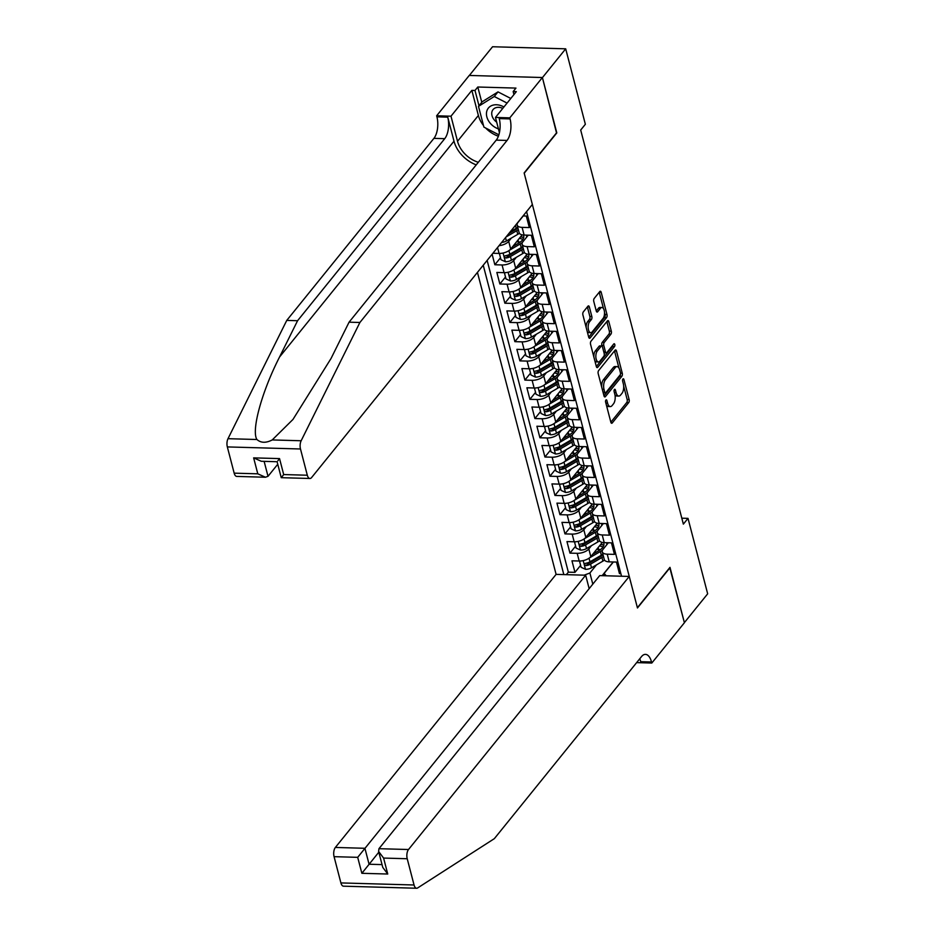 <?xml version="1.0" encoding="UTF-8"?>
<svg xmlns="http://www.w3.org/2000/svg" width="935" height="935" viewBox="0 0 935 935"><rect width="100%" height="100%" fill="white"/><g stroke="black" fill="none" stroke-linecap="round" stroke-linejoin="round"><path stroke-width="1.4" d="M605.927 400.04A1.543 0.725 91.6 0 0 605.623 402.155L610.847 422.199A2.197 1.04 91.6 0 0 611.7 423.274A2.197 1.04 91.6 0 0 612.25 422.959L628.706 402.599A2.197 1.04 91.6 0 0 629.138 399.584L623.914 379.54A1.543 0.725 91.6 0 0 623.318 378.792A1.543 0.725 91.6 0 0 622.932 379.002A1.543 0.725 91.6 0 0 622.628 381.118L623.306 383.712A7.048 3.319 91.6 0 1 621.95 393.366L620.583 395.061A7.048 3.319 91.6 0 1 618.806 396.066A7.048 3.319 91.6 0 1 616.083 392.642L615.405 390.047A1.543 0.725 91.6 0 0 614.809 389.299A1.543 0.725 91.6 0 0 614.424 389.521A1.543 0.725 91.6 0 0 614.131 391.636L614.809 394.231A7.048 3.319 91.6 0 1 613.453 403.885L612.086 405.58A7.048 3.319 91.6 0 1 610.31 406.585A7.048 3.319 91.6 0 1 607.586 403.16L606.908 400.566A1.543 0.725 91.6 0 0 606.312 399.818A1.543 0.725 91.6 0 0 605.927 400.04M589.354 306.96A2.197 1.04 91.6 0 0 588.501 305.885A2.197 1.04 91.6 0 0 587.94 306.201L583.323 311.916A2.197 1.04 91.6 0 0 582.902 314.931L588.711 337.196A2.197 1.04 91.6 0 0 589.553 338.26A2.197 1.04 91.6 0 0 590.114 337.956L606.57 317.596A2.197 1.04 91.6 0 0 606.99 314.581L601.193 292.304A2.197 1.04 91.6 0 0 600.34 291.241A2.197 1.04 91.6 0 0 599.779 291.556L594.204 298.452A2.197 1.04 91.6 0 0 593.783 301.467L596.273 311.004A2.197 1.04 91.6 0 0 597.114 312.068A2.197 1.04 91.6 0 0 597.675 311.752L600.434 308.34A5.89 2.77 91.6 0 1 601.918 307.498A5.89 2.77 91.6 0 1 604.466 311.846A5.89 2.77 91.6 0 1 603.063 318.426L592.229 331.832A5.89 2.77 91.6 0 1 590.756 332.673A5.89 2.77 91.6 0 1 588.208 328.314A5.89 2.77 91.6 0 1 589.599 321.733L591.411 319.501A2.197 1.04 91.6 0 0 591.832 316.486L589.354 306.96L587.379 306.902L589.856 316.427L591.832 316.486M556.512 132.887L542.417 77.628L565.698 48.819L492.558 46.75L469.347 75.466M556.816 132.899L524.219 173.22L637.389 607.68L669.986 567.358L684.373 622.628L707.666 593.818L688.008 518.364L681.802 518.189M565.698 48.819L585.357 124.273L580.693 130.035L683.356 524.126L688.008 518.364M598.61 370.599A2.197 1.04 91.6 0 0 598.19 373.614L603.987 395.879A2.197 1.04 91.6 0 0 604.84 396.954A2.197 1.04 91.6 0 0 605.401 396.639L621.857 376.279A2.197 1.04 91.6 0 0 622.278 373.264L616.481 350.999A2.197 1.04 91.6 0 0 615.627 349.924A2.197 1.04 91.6 0 0 615.066 350.239L598.61 370.599M596.343 366.532L590.546 344.267A2.197 1.04 91.6 0 1 590.967 341.252L607.423 320.892A2.197 1.04 91.6 0 1 607.984 320.588A2.197 1.04 91.6 0 1 608.837 321.652L611.315 331.177A2.197 1.04 91.6 0 1 610.894 334.204L604.22 342.455A2.197 1.04 91.6 0 0 603.8 345.471L605.448 351.794A2.197 1.04 91.6 0 0 606.289 352.857A2.197 1.04 91.6 0 0 606.85 352.553L613.792 343.951A1.543 0.725 91.6 0 1 614.19 343.741A1.543 0.725 91.6 0 1 614.856 344.875A1.543 0.725 91.6 0 1 614.482 346.593L597.757 367.291A2.197 1.04 91.6 0 1 597.196 367.607A2.197 1.04 91.6 0 1 596.343 366.532L612.507 346.546A1.543 0.725 91.6 0 0 612.892 345.073M492.114 254.238L494.849 264.757L500.494 257.779M516.342 257.312L513.701 260.584A8.964 4.161 165.4 0 1 502.072 264.967L504.07 272.658L496.859 272.447L499.863 283.983L505.508 276.994M521.356 276.538L518.703 279.799A8.964 4.161 165.4 0 1 507.074 284.193L509.084 291.884L501.861 291.673L504.865 303.209L510.51 296.22M526.358 295.764L523.717 299.025A8.964 4.161 165.4 0 1 512.088 303.408L514.086 311.098L506.875 310.899L509.879 322.435L515.524 315.446M531.361 314.978L528.719 318.251A8.964 4.161 165.4 0 1 517.09 322.633L519.089 330.324L511.877 330.125L514.881 341.661L520.526 334.672M536.374 334.204L533.733 337.477A8.964 4.161 165.4 0 1 522.092 341.859L524.103 349.55L516.88 349.351L519.895 360.875L525.54 353.897M541.377 353.43L538.735 356.702A8.964 4.161 165.4 0 1 527.106 361.085L529.105 368.776L521.894 368.565L524.897 380.101L530.542 373.123M546.391 372.656L543.749 375.928A8.964 4.161 165.4 0 1 532.108 380.311L534.119 388.002L526.896 387.791L529.9 399.327L535.556 392.338M551.393 391.882L548.751 395.143A8.964 4.161 165.4 0 1 537.122 399.537L539.121 407.228L531.91 407.017L534.913 418.553L540.559 411.564M556.407 411.108L553.765 414.369A8.964 4.161 165.4 0 1 542.125 418.751L544.135 426.442L536.912 426.243L539.916 437.779L545.572 430.79M561.409 430.322L558.768 433.595A8.964 4.161 165.4 0 1 547.139 437.977L549.137 445.668L541.926 445.469L544.93 457.005L550.575 450.016M566.423 449.548L563.782 452.82A8.964 4.161 165.4 0 1 552.141 457.203L554.151 464.894L546.928 464.695L549.932 476.219L555.577 469.241M571.425 468.774L568.784 472.046A8.964 4.161 165.4 0 1 557.155 476.429L559.153 484.12L551.942 483.909L554.946 495.445L560.591 488.467M576.428 488L573.786 491.272A8.964 4.161 165.4 0 1 562.157 495.655L564.156 503.346L556.944 503.135L559.948 514.671L565.593 507.682M581.441 507.226L578.8 510.487A8.964 4.161 165.4 0 1 567.159 514.881L569.17 522.572L561.947 522.361L564.962 533.897L570.607 526.908M586.444 526.452L583.802 529.713A8.964 4.161 165.4 0 1 572.173 534.095L574.172 541.786L566.961 541.587L569.964 553.123L577.175 553.321A8.964 4.161 -14.6 0 0 588.816 548.938L591.458 545.666M575.609 546.133L569.964 553.123M620.863 573.646L619.449 573.599L616.446 562.064L609.234 561.865A8.964 4.161 -14.6 0 1 604.279 559.516L602.28 551.825A8.964 4.161 -14.6 0 0 607.224 554.174L614.447 554.373L611.443 542.849L604.22 542.639A8.964 4.161 -14.6 0 1 599.277 540.29L597.266 532.599A8.964 4.161 165.4 0 1 598.038 530.122L603.367 523.53M597.266 532.599A8.964 4.161 165.4 0 0 602.222 534.949L609.433 535.159L606.429 523.623L599.218 523.413A8.964 4.161 -14.6 0 1 594.263 521.064L592.264 513.373A8.964 4.161 165.4 0 1 593.035 510.896L598.353 504.304M592.264 513.373A8.964 4.161 165.4 0 0 597.22 515.723L604.431 515.933L601.427 504.397L594.204 504.187A8.964 4.161 -14.6 0 1 589.26 501.838L587.25 494.159A8.964 4.161 165.4 0 1 588.021 491.67L593.351 485.09M587.25 494.159A8.964 4.161 165.4 0 0 592.206 496.497L599.417 496.707L596.413 485.171L589.202 484.973A8.964 4.161 -14.6 0 1 584.246 482.624L582.248 474.933A8.964 4.161 165.4 0 1 583.019 472.444L588.337 465.864M582.248 474.933A8.964 4.161 165.4 0 0 587.203 477.282L594.415 477.481L591.411 465.946L584.2 465.747A8.964 4.161 -14.6 0 1 579.244 463.398L577.234 455.707A8.964 4.161 165.4 0 1 578.005 453.218L583.335 446.638M577.234 455.707A8.964 4.161 165.4 0 0 582.189 458.057L589.412 458.255L586.397 446.72L579.186 446.521A8.964 4.161 -14.6 0 1 574.23 444.172L572.232 436.481A8.964 4.161 165.4 0 1 573.003 433.992L578.321 427.412M572.232 436.481A8.964 4.161 165.4 0 0 577.187 438.831L584.398 439.029L581.395 427.505L574.183 427.295A8.964 4.161 -14.6 0 1 569.228 424.946L567.229 417.255A8.964 4.161 165.4 0 1 567.989 414.778L573.319 408.186M567.229 417.255A8.964 4.161 165.4 0 0 572.173 419.605L579.396 419.815L576.392 408.279L569.17 408.069A8.964 4.161 -14.6 0 1 564.214 405.72L562.216 398.029A8.964 4.161 165.4 0 1 562.987 395.552L568.305 388.96M562.216 398.029A8.964 4.161 165.4 0 0 567.171 400.379L574.382 400.589L571.378 389.053L564.167 388.843A8.964 4.161 -14.6 0 1 559.212 386.494L557.213 378.815A8.964 4.161 165.4 0 1 557.985 376.326L563.302 369.746M557.213 378.815A8.964 4.161 165.4 0 0 562.157 381.153L569.38 381.363L566.376 369.828L559.153 369.629A8.964 4.161 -14.6 0 1 554.21 367.28L552.199 359.589A8.964 4.161 165.4 0 1 552.971 357.1L558.3 350.52M552.199 359.589A8.964 4.161 165.4 0 0 557.155 361.938L564.366 362.137L561.362 350.602L554.151 350.403A8.964 4.161 -14.6 0 1 549.196 348.054L547.197 340.363A8.964 4.161 165.4 0 1 547.968 337.874L553.286 331.294M547.197 340.363A8.964 4.161 165.4 0 0 552.141 342.713L559.364 342.911L556.36 331.376L549.137 331.177A8.964 4.161 -14.6 0 1 544.193 328.828L542.183 321.137A8.964 4.161 165.4 0 1 542.954 318.648L548.284 312.068M542.183 321.137A8.964 4.161 165.4 0 0 547.139 323.487L554.35 323.685L551.346 312.161L544.135 311.951A8.964 4.161 -14.6 0 1 539.179 309.602L537.181 301.911A8.964 4.161 165.4 0 1 537.952 299.434L543.27 292.842M537.181 301.911A8.964 4.161 165.4 0 0 542.136 304.261L549.348 304.471L546.344 292.935L539.133 292.725A8.964 4.161 -14.6 0 1 534.177 290.376L532.167 282.686A8.964 4.161 165.4 0 1 532.938 280.208L538.268 273.616M532.167 282.686A8.964 4.161 165.4 0 0 537.122 285.035L544.345 285.245L541.33 273.71L534.119 273.499A8.964 4.161 -14.6 0 1 529.163 271.15L527.165 263.471A8.964 4.161 165.4 0 1 527.936 260.982L533.254 254.402M527.165 263.471A8.964 4.161 165.4 0 0 532.12 265.809L539.331 266.019L536.328 254.484L529.116 254.285A8.964 4.161 -14.6 0 1 524.161 251.936L522.151 244.245A8.964 4.161 165.4 0 1 522.922 241.756L528.252 235.176M522.151 244.245A8.964 4.161 165.4 0 0 527.106 246.595L534.329 246.793L531.325 235.258L524.103 235.059A8.964 4.161 -14.6 0 1 519.147 232.71L517.149 225.019A8.964 4.161 165.4 0 1 517.92 222.53L523.238 215.95M517.149 225.019A8.964 4.161 165.4 0 0 522.104 227.369L529.315 227.567L526.312 216.032L523.074 215.938M492.909 253.256L499.068 253.432A8.964 4.161 -14.6 0 0 510.697 249.049L522.174 234.837M499.045 245.66A8.964 4.161 165.4 0 0 508.698 241.359L511.34 238.086M504.07 272.658A8.964 4.161 -14.6 0 0 515.699 268.263L527.188 254.063M509.084 291.884A8.964 4.161 -14.6 0 0 520.713 287.489L532.19 273.289M514.086 311.098A8.964 4.161 -14.6 0 0 525.715 306.715L537.204 292.515M519.089 330.324A8.964 4.161 -14.6 0 0 530.729 325.941L542.207 311.741M524.103 349.55A8.964 4.161 -14.6 0 0 535.732 345.167L547.22 330.955M529.105 368.776A8.964 4.161 -14.6 0 0 540.746 364.393L552.223 350.181M534.119 388.002A8.964 4.161 -14.6 0 0 545.748 383.607L557.237 369.407M539.121 407.228A8.964 4.161 -14.6 0 0 550.762 402.833L562.239 388.633M544.135 426.442A8.964 4.161 -14.6 0 0 555.764 422.059L567.241 407.859M549.137 445.668A8.964 4.161 -14.6 0 0 560.766 441.285L572.255 427.085M554.151 464.894A8.964 4.161 -14.6 0 0 565.78 460.511L577.257 446.299M559.153 484.12A8.964 4.161 -14.6 0 0 570.782 479.737L582.271 465.525M564.156 503.346A8.964 4.161 -14.6 0 0 575.796 498.951L587.274 484.751M569.17 522.572A8.964 4.161 -14.6 0 0 580.799 518.177L592.287 503.977M574.172 541.786A8.964 4.161 -14.6 0 0 585.813 537.403L597.29 523.203M477.446 272.389L556.103 574.37L335.361 847.449L364.919 848.29L369.068 864.244L382.041 864.606M483.231 265.224L563.817 574.593M621.541 576.229L526.569 211.614M487.135 260.386L568.351 572.162L574.967 572.349L571.963 560.813L579.186 561.012A8.964 4.161 -14.6 0 0 590.815 556.629L602.304 542.429M608.369 542.756L603.052 549.348A8.964 4.161 -14.6 0 0 602.28 551.825M572.173 534.095L564.962 533.897M567.159 514.881L559.948 514.671M562.157 495.655L554.946 495.445M557.155 476.429L549.932 476.219M552.141 457.203L544.93 457.005M547.139 437.977L539.916 437.779M542.125 418.751L534.913 418.553M537.122 399.537L529.9 399.327M532.108 380.311L524.897 380.101M527.106 361.085L519.895 360.875M522.092 341.859L514.881 341.661M517.09 322.633L509.879 322.435M512.088 303.408L504.865 303.209M507.074 284.193L499.863 283.983M502.072 264.967L494.849 264.757M584.165 575.165L589.903 573.003L596.46 564.892M589.903 573.003L592.802 584.13M613.208 561.982L602.128 575.679M604.758 575.75L604.139 573.4L606.207 575.796M613.372 561.982L604.139 573.4M580.623 565.359L574.967 572.349M568.351 572.162L566.318 574.663M606.383 405.077A7.048 3.319 91.6 0 0 608.334 406.526L610.31 406.585M614.879 394.535A7.048 3.319 91.6 0 0 616.831 396.008L618.806 396.066M610.847 422.199L626.731 402.541A2.197 1.04 91.6 0 0 627.151 399.525L623.68 386.178M618.958 368.063L614.505 350.941L616.481 350.999M603.987 395.879L619.882 376.221A2.197 1.04 91.6 0 0 620.419 374.351M604.735 392.221A1.543 0.725 91.6 0 0 605.331 392.969A1.543 0.725 91.6 0 0 605.716 392.747L620.162 374.877A1.543 0.725 91.6 0 0 620.454 372.773L619.741 370.026A7.048 3.319 91.6 0 0 617.018 366.613A7.048 3.319 91.6 0 0 615.242 367.607L605.366 379.832A7.048 3.319 91.6 0 0 604.022 389.486L604.735 392.221L603.028 392.174M603.215 392.875A1.543 0.725 91.6 0 0 603.356 392.91L605.331 392.969M617.018 366.613L615.043 366.555A7.048 3.319 91.6 0 0 613.267 367.56L615.242 367.607M601.672 386.961A7.048 3.319 91.6 0 1 603.391 379.774L613.267 367.56M608.837 321.652L606.862 321.593L609.34 331.13L611.315 331.177M602 346.125L601.824 345.412A2.197 1.04 91.6 0 1 602.245 342.397L608.919 334.146A2.197 1.04 91.6 0 0 609.34 331.13M603.975 352.67A2.197 1.04 91.6 0 0 604.314 352.811L606.289 352.857M597.29 351.022A5.89 2.77 91.6 0 0 595.899 357.602A5.89 2.77 91.6 0 0 598.447 361.95A5.89 2.77 91.6 0 0 599.919 361.12L603.741 356.399A2.197 1.04 91.6 0 0 604.162 353.383L602.514 347.06A2.197 1.04 91.6 0 0 601.661 345.985A2.197 1.04 91.6 0 0 601.112 346.301L597.29 351.022L595.314 350.964A5.89 2.77 91.6 0 0 593.877 357.053M594.812 360.63A5.89 2.77 91.6 0 0 596.46 361.903L598.447 361.95M601.661 345.985L599.686 345.927A2.197 1.04 91.6 0 0 599.136 346.242L601.112 346.301M595.314 350.964L599.136 346.242M586.175 327.484A5.89 2.77 91.6 0 1 587.624 321.675L589.436 319.443A2.197 1.04 91.6 0 0 589.856 316.427M587.227 331.516A5.89 2.77 91.6 0 0 588.781 332.615L590.756 332.673M601.918 307.498L599.943 307.44A5.89 2.77 91.6 0 0 598.458 308.281L600.434 308.34M596.261 310.993L598.458 308.281M588.699 337.196L604.594 317.538A2.197 1.04 91.6 0 0 605.015 314.522L604.524 312.629M603.472 308.585L599.218 292.258L601.193 292.304M580.682 560.977L579.618 561.538L581.126 567.3L585.579 569.333A5.937 2.758 -14.6 0 0 591.516 567.779L602.888 561.14A17.146 7.947 -14.6 0 0 604.536 560.088M600.387 549.64A14.235 6.603 -14.6 0 0 598.68 549.5A7.059 3.272 165.4 0 1 596.81 549.207M589.447 557.914L600.375 551.533A17.146 7.947 -14.6 0 0 602.537 550.107M606.651 544.883A17.146 7.947 -14.6 0 0 606.663 542.873A17.146 7.947 -14.6 0 0 606.616 542.709M592.767 554.221L598.634 550.797A14.235 6.603 -14.6 0 0 603.846 543.609A14.235 6.603 -14.6 0 0 603.379 542.592M602.888 554.198A17.146 7.947 165.4 0 1 601.334 555.191L589.973 561.818A5.937 2.758 165.4 0 1 585.626 563.279C584.153 564.191 584.352 564.95 586.222 565.582A5.937 2.758 -14.6 0 0 590.569 564.132L601.93 557.494A17.146 7.947 -14.6 0 0 603.496 556.5M602.631 544.789A17.146 7.947 -14.6 0 0 600.644 544.462M599.428 545.982A14.235 6.603 165.4 0 1 603.028 546.998M603.028 554.712A14.235 6.603 165.4 0 1 600.176 556.757L588.816 563.396A3.027 1.402 165.4 0 1 587.566 563.922L586.222 565.582M603.741 545.584A14.235 6.603 -14.6 0 0 600.936 544.112M585.626 563.279L584.784 563.688M503.942 106.964A14.574 10.939 -141 0 0 486.936 110.692A14.574 10.939 -141 0 0 498.449 128.901M502.796 108.378A9.981 7.492 -141 0 0 493.025 109.617A9.981 7.492 -141 0 0 492.055 111.394A9.981 7.492 -141 0 0 496.695 122.169M498.869 134.804L483.909 127.102L478.498 106.356L482.226 101.74L498.004 91.887L510.802 98.467M478.498 106.356L494.276 96.492L507.074 103.084M498.004 91.887L494.276 96.492M416.659 888.25L343.507 886.181A6.72 3.167 -88.4 0 1 340.901 882.921L414.053 884.989A6.72 3.167 91.6 0 0 416.659 888.25A6.72 3.167 91.6 0 0 417.629 887.958L494.346 838.648L641.503 656.604A15.696 7.386 -88.4 0 1 645.454 654.371A15.696 7.386 -88.4 0 1 651.531 661.992L651.8 663.044L684.408 622.722L669.752 567.639M589.155 588.641L585.661 575.212L357.696 857.337L334.075 856.67L340.901 882.921M585.661 575.212L556.103 574.37M670.056 567.639L637.46 607.972L629.243 576.439L408.513 849.518A6.72 3.167 91.6 0 0 407.216 858.739L414.053 884.989M651.8 663.044L637.471 662.646L637.261 661.84M629.243 576.439L599.697 575.609L378.955 848.688L408.513 849.518M334.075 856.67A6.72 3.167 -88.4 0 1 335.361 847.449M639.727 658.801A15.696 7.386 -88.4 0 1 640.709 661.688L651.531 661.992M378.804 852.206L361.857 873.302L357.696 857.337M407.216 858.739L383.595 858.073L378.605 851.423L378.955 848.688M383.595 858.073L387.744 874.026L382.766 867.388L378.605 851.423M234.171 473.157L257.791 473.823L265.447 477.236L236.777 476.418A6.72 3.167 -88.4 0 1 234.171 473.157L227.334 446.918A6.72 3.167 -88.4 0 1 228 438.69L286.753 320.413L297.575 320.717L444.733 138.672A15.696 7.386 91.6 0 0 447.748 117.155L454.001 141.185A29.207 21.914 -141 0 0 476.231 164.876M297.575 320.717L279.565 356.983C261.812 391.636 251.129 430.603 256.926 439.508C260.877 443.015 265.972 443.155 272.225 439.941L292.971 419.441L331.06 358.444L349.071 322.178L496.228 140.133A15.696 7.386 91.6 0 0 499.243 118.605L510.066 118.909L509.797 117.857L542.394 77.523L556.734 132.606L524.138 172.928L532.354 204.461L311.612 477.54A6.72 3.167 91.6 0 1 309.917 478.486A6.72 3.167 91.6 0 1 307.311 475.225L300.486 448.987L227.334 446.918M286.753 320.413L433.91 138.368A15.696 7.386 91.6 0 0 436.925 116.84L436.645 115.788L469.241 75.454L542.394 77.523M349.071 322.178L359.893 322.481L507.05 140.437A15.696 7.386 91.6 0 0 510.066 118.909M272.225 439.941L301.152 440.759L359.893 322.481M483.5 125.535A25.222 18.934 39 0 1 478.381 115.472L471.848 90.379L475.003 90.473L478.989 105.749M513.946 94.575L513.163 91.548L515.956 88.089L477.797 87.013L475.003 90.473M513.163 91.548L516.319 91.642L495.457 117.448L509.797 117.857M436.645 115.788L450.986 116.197L457.519 141.278A25.222 18.934 -141 0 0 478.311 162.304M471.848 90.379L450.986 116.197M277.753 464.263L268.018 476.301L265.447 477.236M499.43 132.677L495.457 117.448M301.152 440.759A6.72 3.167 91.6 0 0 300.486 448.987M498.378 136.23A25.222 18.934 39 0 1 485.639 128.001M477.797 87.013L481.782 102.289M257.791 473.823L253.642 457.869L261.286 461.271L277.099 461.726L281.248 477.68L309.917 478.486M253.642 457.869L279.542 458.594L277.905 460.745M279.542 458.594L283.691 474.559L282.054 476.698M575.668 541.751L574.616 542.312L576.112 548.074L580.577 550.107A5.937 2.758 -14.6 0 0 586.514 548.553L597.874 541.926A17.146 7.947 -14.6 0 0 599.522 540.862M595.385 530.414A14.235 6.603 -14.6 0 0 593.678 530.274A7.059 3.272 165.4 0 1 591.808 529.993M584.445 538.689L595.373 532.307A17.146 7.947 -14.6 0 0 597.535 530.893M601.649 525.657A17.146 7.947 -14.6 0 0 601.661 523.647A17.146 7.947 -14.6 0 0 601.614 523.483M587.753 534.995L593.62 531.571A14.235 6.603 -14.6 0 0 598.832 524.383A14.235 6.603 -14.6 0 0 598.365 523.366M597.886 534.972A17.146 7.947 165.4 0 1 596.32 535.965L584.959 542.592A5.937 2.758 165.4 0 1 580.612 544.053C579.139 544.965 579.338 545.736 581.219 546.356A5.937 2.758 -14.6 0 0 585.567 544.906L596.927 538.268A17.146 7.947 -14.6 0 0 598.482 537.274M597.617 525.575A17.146 7.947 -14.6 0 0 595.642 525.248M594.415 526.756A14.235 6.603 165.4 0 1 598.026 527.772M598.014 535.486A14.235 6.603 165.4 0 1 595.174 537.532L583.814 544.17A3.027 1.402 165.4 0 1 582.563 544.696L581.219 546.356M598.739 526.358A14.235 6.603 -14.6 0 0 595.934 524.886M580.612 544.053L579.782 544.474M570.666 522.525L569.602 523.086L571.11 528.848L575.563 530.881A5.937 2.758 -14.6 0 0 581.5 529.339L592.872 522.7A17.146 7.947 -14.6 0 0 594.52 521.648M590.382 511.188A14.235 6.603 -14.6 0 0 588.664 511.048A7.059 3.272 165.4 0 1 586.794 510.767M579.431 519.474L590.371 513.081A17.146 7.947 -14.6 0 0 592.521 511.667M596.635 506.431A17.146 7.947 -14.6 0 0 596.647 504.421A17.146 7.947 -14.6 0 0 596.6 504.257M582.75 515.769L588.618 512.345A14.235 6.603 -14.6 0 0 593.83 505.157A14.235 6.603 -14.6 0 0 593.363 504.14M592.883 515.746A17.146 7.947 165.4 0 1 591.317 516.739L579.957 523.378A5.937 2.758 165.4 0 1 575.609 524.827C574.137 525.739 574.335 526.51 576.205 527.13A5.937 2.758 -14.6 0 0 580.553 525.68L591.913 519.042A17.146 7.947 -14.6 0 0 593.48 518.048M592.615 506.349A17.146 7.947 -14.6 0 0 590.628 506.022M589.412 507.53A14.235 6.603 165.4 0 1 593.012 508.546M593.012 516.26A14.235 6.603 165.4 0 1 590.16 518.306L578.8 524.944A3.027 1.402 165.4 0 1 577.549 525.47L576.205 527.13M593.737 507.132A14.235 6.603 -14.6 0 0 590.92 505.66M575.609 524.827L574.78 525.248M565.652 503.31L564.6 503.86L566.107 509.622L570.56 511.655A5.937 2.758 -14.6 0 0 576.498 510.113L587.858 503.474A17.146 7.947 -14.6 0 0 589.506 502.422M585.368 491.962A14.235 6.603 -14.6 0 0 583.662 491.822A7.059 3.272 165.4 0 1 581.792 491.541M574.429 500.248L585.357 493.855A17.146 7.947 -14.6 0 0 587.519 492.441M591.633 487.205A17.146 7.947 -14.6 0 0 591.645 485.195A17.146 7.947 -14.6 0 0 591.598 485.031M577.736 496.543L583.604 493.119A14.235 6.603 -14.6 0 0 588.828 485.931A14.235 6.603 -14.6 0 0 588.349 484.914M587.87 496.52A17.146 7.947 165.4 0 1 586.315 497.513L574.943 504.152A5.937 2.758 165.4 0 1 570.607 505.601C569.123 506.513 569.322 507.284 571.203 507.904A5.937 2.758 -14.6 0 0 575.551 506.454L586.911 499.816A17.146 7.947 -14.6 0 0 588.466 498.834M587.601 487.123A17.146 7.947 -14.6 0 0 585.626 486.796M584.398 488.304A14.235 6.603 165.4 0 1 588.01 489.321M588.01 497.034A14.235 6.603 165.4 0 1 585.158 499.08L573.798 505.718A3.027 1.402 165.4 0 1 572.547 506.256L571.203 507.904M588.723 487.906A14.235 6.603 -14.6 0 0 585.918 486.434M570.607 505.601L569.766 506.022M560.649 484.085L559.597 484.634L561.093 490.408L565.546 492.441A5.937 2.758 -14.6 0 0 571.495 490.887L582.856 484.248A17.146 7.947 -14.6 0 0 584.504 483.196M580.366 472.736A14.235 6.603 -14.6 0 0 578.66 472.596A7.059 3.272 165.4 0 1 576.778 472.315M569.415 481.022L580.355 474.641A17.146 7.947 -14.6 0 0 582.505 473.215M586.619 467.991A17.146 7.947 -14.6 0 0 586.631 465.969A17.146 7.947 -14.6 0 0 586.596 465.817M572.734 477.329L578.601 473.905A14.235 6.603 -14.6 0 0 583.814 466.705A14.235 6.603 -14.6 0 0 583.346 465.688M582.867 477.294A17.146 7.947 165.4 0 1 581.301 478.288L569.941 484.926A5.937 2.758 165.4 0 1 565.593 486.375C564.121 487.287 564.319 488.058 566.201 488.689A5.937 2.758 -14.6 0 0 570.537 487.228L581.909 480.602A17.146 7.947 -14.6 0 0 583.463 479.608M582.598 467.897A17.146 7.947 -14.6 0 0 580.612 467.57M579.396 469.089A14.235 6.603 165.4 0 1 582.996 470.106M582.996 477.808A14.235 6.603 165.4 0 1 580.156 479.854L568.784 486.492A3.027 1.402 165.4 0 1 567.533 487.03L566.201 488.689M583.721 468.68A14.235 6.603 -14.6 0 0 580.904 467.219M565.593 486.375L564.763 486.796M555.635 464.859L554.584 465.408L556.091 471.182L560.544 473.215A5.937 2.758 -14.6 0 0 566.481 471.661L577.842 465.022A17.146 7.947 -14.6 0 0 579.501 463.97M575.352 453.51A14.235 6.603 -14.6 0 0 573.646 453.37A7.059 3.272 165.4 0 1 571.776 453.089M564.413 461.796L575.341 455.415A17.146 7.947 -14.6 0 0 577.503 453.989M581.617 448.765A17.146 7.947 -14.6 0 0 581.628 446.755A17.146 7.947 -14.6 0 0 581.582 446.591M567.72 458.103L573.587 454.679A14.235 6.603 -14.6 0 0 578.812 447.479A14.235 6.603 -14.6 0 0 578.333 446.462M577.853 458.068A17.146 7.947 165.4 0 1 576.299 459.062L564.927 465.7A5.937 2.758 165.4 0 1 560.591 467.149C559.107 468.061 559.317 468.832 561.187 469.464A5.937 2.758 -14.6 0 0 565.535 468.003L576.895 461.376A17.146 7.947 -14.6 0 0 578.461 460.382M577.585 448.671A17.146 7.947 -14.6 0 0 575.609 448.344M574.382 449.864A14.235 6.603 165.4 0 1 577.994 450.88M577.994 458.594A14.235 6.603 165.4 0 1 575.142 460.639L563.782 467.266A3.027 1.402 165.4 0 1 562.531 467.804L561.187 469.464M578.707 449.454A14.235 6.603 -14.6 0 0 575.902 447.994M560.591 467.149L559.749 467.57M550.633 445.633L549.581 446.182L551.077 451.956L555.53 453.989A5.937 2.758 -14.6 0 0 561.479 452.435L572.839 445.796A17.146 7.947 -14.6 0 0 574.487 444.744M570.35 434.296A14.235 6.603 -14.6 0 0 568.644 434.156A7.059 3.272 165.4 0 1 566.762 433.863M559.399 442.571L570.338 436.189A17.146 7.947 -14.6 0 0 572.489 434.763M576.603 429.539A17.146 7.947 -14.6 0 0 576.626 427.529A17.146 7.947 -14.6 0 0 576.579 427.365M562.718 438.877L568.585 435.453A14.235 6.603 -14.6 0 0 573.798 428.265A14.235 6.603 -14.6 0 0 573.33 427.248M572.851 438.854A17.146 7.947 165.4 0 1 571.285 439.847L559.925 446.474A5.937 2.758 165.4 0 1 555.577 447.923C554.104 448.847 554.303 449.606 556.185 450.238A5.937 2.758 -14.6 0 0 560.521 448.788L571.893 442.15A17.146 7.947 -14.6 0 0 573.447 441.156M572.582 429.445A17.146 7.947 -14.6 0 0 570.607 429.118M569.38 430.638A14.235 6.603 165.4 0 1 572.98 431.654M572.98 439.368A14.235 6.603 165.4 0 1 570.14 441.413L558.768 448.052A3.027 1.402 165.4 0 1 557.517 448.578L556.185 450.238M573.704 430.24A14.235 6.603 -14.6 0 0 570.888 428.768M555.577 447.923L554.747 448.344M545.631 426.407L544.567 426.968L546.075 432.73L550.528 434.763A5.937 2.758 -14.6 0 0 556.465 433.209L567.837 426.582A17.146 7.947 -14.6 0 0 569.485 425.518M565.336 415.07A14.235 6.603 -14.6 0 0 563.63 414.93A7.059 3.272 165.4 0 1 561.76 414.649M554.397 423.345L565.324 416.963A17.146 7.947 -14.6 0 0 567.487 415.549M571.601 410.313A17.146 7.947 -14.6 0 0 571.612 408.303A17.146 7.947 -14.6 0 0 571.566 408.139M557.716 419.651L563.571 416.227A14.235 6.603 -14.6 0 0 568.796 409.039A14.235 6.603 -14.6 0 0 568.316 408.022M567.837 419.628A17.146 7.947 165.4 0 1 566.283 420.621L554.911 427.248A5.937 2.758 165.4 0 1 550.575 428.709C549.102 429.621 549.301 430.392 551.171 431.012A5.937 2.758 -14.6 0 0 555.519 429.562L566.879 422.924A17.146 7.947 -14.6 0 0 568.445 421.93M567.568 410.22A17.146 7.947 -14.6 0 0 565.593 409.904M564.366 411.412A14.235 6.603 165.4 0 1 567.977 412.428M567.977 420.142A14.235 6.603 165.4 0 1 565.126 422.188L553.765 428.826A3.027 1.402 165.4 0 1 552.515 429.352L551.171 431.012M568.69 411.014A14.235 6.603 -14.6 0 0 565.885 409.542M550.575 428.709L549.733 429.13M540.617 407.181L539.565 407.742L541.061 413.504L545.514 415.537A5.937 2.758 -14.6 0 0 551.463 413.983L562.823 407.356A17.146 7.947 -14.6 0 0 564.471 406.304M560.334 395.844A14.235 6.603 -14.6 0 0 558.627 395.704A7.059 3.272 165.4 0 1 556.746 395.423M549.383 404.13L560.322 397.737A17.146 7.947 -14.6 0 0 562.473 396.323M566.587 391.087A17.146 7.947 -14.6 0 0 566.61 389.077A17.146 7.947 -14.6 0 0 566.563 388.913M552.702 400.425L558.569 397.001A14.235 6.603 -14.6 0 0 563.782 389.813A14.235 6.603 -14.6 0 0 563.314 388.796M562.835 400.402A17.146 7.947 165.4 0 1 561.269 401.395L549.909 408.034A5.937 2.758 165.4 0 1 545.561 409.483C544.088 410.395 544.287 411.166 546.169 411.786A5.937 2.758 -14.6 0 0 550.505 410.336L561.877 403.698A17.146 7.947 -14.6 0 0 563.431 402.704M562.566 391.005A17.146 7.947 -14.6 0 0 560.591 390.678M559.364 392.186A14.235 6.603 165.4 0 1 562.975 393.203M562.963 400.916A14.235 6.603 165.4 0 1 560.123 402.962L548.751 409.6A3.027 1.402 165.4 0 1 547.501 410.126L546.169 411.786M563.688 391.788A14.235 6.603 -14.6 0 0 560.871 390.316M545.561 409.483L544.731 409.904M535.615 387.967L534.551 388.516L536.059 394.278L540.512 396.311A5.937 2.758 -14.6 0 0 546.449 394.769L557.821 388.13A17.146 7.947 -14.6 0 0 559.469 387.078M555.32 376.618A14.235 6.603 -14.6 0 0 553.613 376.478A7.059 3.272 165.4 0 1 551.743 376.197M544.38 384.904L555.308 378.511A17.146 7.947 -14.6 0 0 557.47 377.097M561.584 371.861A17.146 7.947 -14.6 0 0 561.596 369.851A17.146 7.947 -14.6 0 0 561.549 369.687M547.7 381.2L553.567 377.775A14.235 6.603 -14.6 0 0 558.779 370.587A14.235 6.603 -14.6 0 0 558.312 369.57M557.821 381.176A17.146 7.947 165.4 0 1 556.267 382.17L544.906 388.808A5.937 2.758 165.4 0 1 540.559 390.257C539.086 391.169 539.285 391.94 541.155 392.56A5.937 2.758 -14.6 0 0 545.502 391.11L556.863 384.472A17.146 7.947 -14.6 0 0 558.429 383.479M557.552 371.779A17.146 7.947 -14.6 0 0 555.577 371.452M554.361 372.96A14.235 6.603 165.4 0 1 557.961 373.977M557.961 381.69A14.235 6.603 165.4 0 1 555.109 383.736L543.749 390.374A3.027 1.402 165.4 0 1 542.499 390.912L541.155 392.56M558.674 372.562A14.235 6.603 -14.6 0 0 555.869 371.09M540.559 390.257L539.717 390.678M530.601 368.741L529.549 369.29L531.045 375.064L535.51 377.097A5.937 2.758 -14.6 0 0 541.447 375.543L552.807 368.904A17.146 7.947 -14.6 0 0 554.455 367.852M550.318 357.392A14.235 6.603 -14.6 0 0 548.611 357.252A7.059 3.272 165.4 0 1 546.741 356.971M539.378 365.678L550.306 359.297A17.146 7.947 -14.6 0 0 552.456 357.871M556.582 352.647A17.146 7.947 -14.6 0 0 556.594 350.625A17.146 7.947 -14.6 0 0 556.547 350.473M542.686 361.985L548.553 358.561A14.235 6.603 -14.6 0 0 553.765 351.361A14.235 6.603 -14.6 0 0 553.298 350.344M552.819 361.95A17.146 7.947 165.4 0 1 551.253 362.944L539.892 369.582A5.937 2.758 165.4 0 1 535.545 371.031C534.072 371.943 534.271 372.714 536.152 373.345A5.937 2.758 -14.6 0 0 540.5 371.885L551.86 365.258A17.146 7.947 -14.6 0 0 553.415 364.264M552.55 352.553A17.146 7.947 -14.6 0 0 550.575 352.226M549.348 353.746A14.235 6.603 165.4 0 1 552.959 354.762M552.947 362.464A14.235 6.603 165.4 0 1 550.107 364.51L538.747 371.148A3.027 1.402 165.4 0 1 537.496 371.686L536.152 373.345M553.672 353.337A14.235 6.603 -14.6 0 0 550.867 351.864M535.545 371.031L534.715 371.452M525.599 349.515L524.535 350.064L526.043 355.838L530.496 357.871A5.937 2.758 -14.6 0 0 536.433 356.317L547.805 349.678A17.146 7.947 -14.6 0 0 549.453 348.626M545.315 338.166A14.235 6.603 -14.6 0 0 543.597 338.026A7.059 3.272 165.4 0 1 541.727 337.745M534.364 346.453L545.304 340.071A17.146 7.947 -14.6 0 0 547.454 338.645M551.568 333.421A17.146 7.947 -14.6 0 0 551.58 331.399A17.146 7.947 -14.6 0 0 551.533 331.247M537.683 342.759L543.551 339.335A14.235 6.603 -14.6 0 0 548.763 332.135A14.235 6.603 -14.6 0 0 548.296 331.119M547.805 342.724A17.146 7.947 165.4 0 1 546.25 343.718L534.89 350.356A5.937 2.758 165.4 0 1 530.542 351.805C529.07 352.717 529.268 353.488 531.138 354.12A5.937 2.758 -14.6 0 0 535.486 352.659L546.846 346.032A17.146 7.947 -14.6 0 0 548.413 345.038M547.548 333.327A17.146 7.947 -14.6 0 0 545.561 333M544.345 334.52A14.235 6.603 165.4 0 1 547.945 335.536M547.945 343.25A14.235 6.603 165.4 0 1 545.093 345.296L533.733 351.922A3.027 1.402 165.4 0 1 532.482 352.46L531.138 354.12M548.658 334.111A14.235 6.603 -14.6 0 0 545.853 332.65M530.542 351.805L529.713 352.226M520.585 330.289L519.533 330.838L521.04 336.612L525.493 338.645A5.937 2.758 -14.6 0 0 531.431 337.091L542.791 330.452A17.146 7.947 -14.6 0 0 544.439 329.4M540.301 318.952A14.235 6.603 -14.6 0 0 538.595 318.812A7.059 3.272 165.4 0 1 536.725 318.519M529.362 327.227L540.29 320.845A17.146 7.947 -14.6 0 0 542.452 319.419M546.566 314.195A17.146 7.947 -14.6 0 0 546.578 312.185A17.146 7.947 -14.6 0 0 546.531 312.021M532.669 323.533L538.537 320.109A14.235 6.603 -14.6 0 0 543.761 312.921A14.235 6.603 -14.6 0 0 543.282 311.904M542.803 323.51A17.146 7.947 165.4 0 1 541.248 324.492L529.876 331.13A5.937 2.758 165.4 0 1 525.54 332.579C524.056 333.503 524.255 334.262 526.136 334.894A5.937 2.758 -14.6 0 0 530.484 333.444L541.844 326.806A17.146 7.947 -14.6 0 0 543.399 325.812M542.534 314.102A17.146 7.947 -14.6 0 0 540.559 313.774M539.331 315.294A14.235 6.603 165.4 0 1 542.943 316.31M542.943 324.024A14.235 6.603 165.4 0 1 540.091 326.07L528.731 332.708A3.027 1.402 165.4 0 1 527.48 333.234L526.136 334.894M543.656 314.896A14.235 6.603 -14.6 0 0 540.851 313.424M525.54 332.579L524.699 333M515.582 311.063L514.53 311.624L516.026 317.386L520.479 319.419A5.937 2.758 -14.6 0 0 526.428 317.865L537.789 311.238A17.146 7.947 -14.6 0 0 539.437 310.175M535.299 299.726A14.235 6.603 -14.6 0 0 533.593 299.586A7.059 3.272 165.4 0 1 531.711 299.305M524.348 308.001L535.288 301.619A17.146 7.947 -14.6 0 0 537.438 300.205M541.552 294.969A17.146 7.947 -14.6 0 0 541.564 292.959A17.146 7.947 -14.6 0 0 541.529 292.795M527.667 304.307L533.534 300.883A14.235 6.603 -14.6 0 0 538.747 293.695A14.235 6.603 -14.6 0 0 538.279 292.678M537.8 304.284A17.146 7.947 165.4 0 1 536.234 305.277L524.874 311.904A5.937 2.758 165.4 0 1 520.526 313.365C519.054 314.277 519.252 315.048 521.134 315.668A5.937 2.758 -14.6 0 0 525.47 314.218L536.842 307.58A17.146 7.947 -14.6 0 0 538.396 306.587M537.532 294.876A17.146 7.947 -14.6 0 0 535.545 294.56M534.329 296.068A14.235 6.603 165.4 0 1 537.929 297.085M537.929 304.798A14.235 6.603 165.4 0 1 535.089 306.844L523.717 313.482A3.027 1.402 165.4 0 1 522.466 314.008L521.134 315.668M538.654 295.67A14.235 6.603 -14.6 0 0 535.837 294.198M520.526 313.365L519.696 313.774M510.568 291.837L509.517 292.398L511.024 298.16L515.477 300.193A5.937 2.758 -14.6 0 0 521.414 298.639L532.775 292.012A17.146 7.947 -14.6 0 0 534.434 290.96M530.285 280.5A14.235 6.603 -14.6 0 0 528.579 280.36A7.059 3.272 165.4 0 1 526.709 280.079M519.346 288.786L530.274 282.393A17.146 7.947 -14.6 0 0 532.436 280.979M536.55 275.743A17.146 7.947 -14.6 0 0 536.561 273.733A17.146 7.947 -14.6 0 0 536.515 273.569M522.653 285.081L528.52 281.657A14.235 6.603 -14.6 0 0 533.745 274.469A14.235 6.603 -14.6 0 0 533.266 273.452M532.786 285.058A17.146 7.947 165.4 0 1 531.232 286.052L519.86 292.69A5.937 2.758 165.4 0 1 515.524 294.139C514.04 295.051 514.25 295.822 516.12 296.442A5.937 2.758 -14.6 0 0 520.468 294.993L531.828 288.354A17.146 7.947 -14.6 0 0 533.394 287.361M532.518 275.661A17.146 7.947 -14.6 0 0 530.542 275.334M529.315 276.842A14.235 6.603 165.4 0 1 532.927 277.859M532.927 285.572A14.235 6.603 165.4 0 1 530.075 287.618L518.715 294.256A3.027 1.402 165.4 0 1 517.464 294.782L516.12 296.442M533.64 276.444A14.235 6.603 -14.6 0 0 530.835 274.972M515.524 294.139L514.682 294.56M505.566 272.623L504.514 273.172L506.01 278.934L510.463 280.967A5.937 2.758 -14.6 0 0 516.412 279.425L527.772 272.786A17.146 7.947 -14.6 0 0 529.42 271.734M525.283 261.274A14.235 6.603 -14.6 0 0 523.577 261.134A7.059 3.272 165.4 0 1 521.695 260.853M514.332 269.56L525.271 263.167A17.146 7.947 -14.6 0 0 527.422 261.753M531.536 256.517A17.146 7.947 -14.6 0 0 531.559 254.507A17.146 7.947 -14.6 0 0 531.512 254.343M517.651 265.856L523.518 262.431A14.235 6.603 -14.6 0 0 528.731 255.243A14.235 6.603 -14.6 0 0 528.263 254.227M527.784 265.832A17.146 7.947 165.4 0 1 526.218 266.826L514.858 273.464A5.937 2.758 165.4 0 1 510.51 274.913C509.037 275.825 509.236 276.596 511.118 277.216A5.937 2.758 -14.6 0 0 515.454 275.767L526.826 269.128A17.146 7.947 -14.6 0 0 528.38 268.135M527.515 256.435A17.146 7.947 -14.6 0 0 525.54 256.108M524.313 257.616A14.235 6.603 165.4 0 1 527.913 258.633M527.913 266.346A14.235 6.603 165.4 0 1 525.073 268.392L513.701 275.03A3.027 1.402 165.4 0 1 512.45 275.568L511.118 277.216M528.637 257.219A14.235 6.603 -14.6 0 0 525.821 255.746M510.51 274.913L509.68 275.334M500.564 253.397L499.5 253.946L501.008 259.72L505.461 261.753A5.937 2.758 -14.6 0 0 511.398 260.199L522.77 253.56A17.146 7.947 -14.6 0 0 524.418 252.508M520.269 242.048A14.235 6.603 -14.6 0 0 518.563 241.908A7.059 3.272 165.4 0 1 516.693 241.627M509.33 250.335L520.257 243.953A17.146 7.947 -14.6 0 0 522.42 242.527M526.534 237.303A17.146 7.947 -14.6 0 0 526.545 235.281A17.146 7.947 -14.6 0 0 526.499 235.129M512.649 246.641L518.504 243.217A14.235 6.603 -14.6 0 0 523.729 236.017A14.235 6.603 -14.6 0 0 523.249 235.001M522.77 246.606A17.146 7.947 165.4 0 1 521.216 247.6L509.844 254.238A5.937 2.758 165.4 0 1 505.508 255.687C504.035 256.599 504.234 257.37 506.104 258.002A5.937 2.758 -14.6 0 0 510.452 256.541L521.812 249.914A17.146 7.947 -14.6 0 0 523.378 248.92M522.501 237.209A17.146 7.947 -14.6 0 0 520.526 236.882M519.299 238.402A14.235 6.603 165.4 0 1 522.91 239.418M522.91 247.12A14.235 6.603 165.4 0 1 520.059 249.166L508.698 255.804A3.027 1.402 165.4 0 1 507.448 256.342L506.104 258.002M523.623 237.993A14.235 6.603 -14.6 0 0 520.818 236.52M505.508 255.687L504.666 256.108M501.627 242.469A5.937 2.758 -14.6 0 0 506.396 240.973L517.756 234.334A17.146 7.947 -14.6 0 0 519.404 233.282M516.716 223.804A17.146 7.947 -14.6 0 0 517.406 223.301M506.104 236.941L516.81 230.688A17.146 7.947 -14.6 0 0 518.364 229.694M517.768 227.38A17.146 7.947 165.4 0 1 516.202 228.374L510.171 231.903M517.896 227.906A14.235 6.603 165.4 0 1 515.056 229.952L508.792 233.598M508.698 241.359L510.697 249.049M513.701 260.584L515.699 268.263M518.703 279.799L520.713 287.489M523.717 299.025L525.715 306.715M528.719 318.251L530.729 325.941M533.733 337.477L535.732 345.167M538.735 356.702L540.746 364.393M543.749 375.928L545.748 383.607M548.751 395.143L550.762 402.833M553.765 414.369L555.764 422.059M558.768 433.595L560.766 441.285M563.782 452.82L565.78 460.511M568.784 472.046L570.782 479.737M573.786 491.272L575.796 498.951M578.8 510.487L580.799 518.177M583.802 529.713L585.813 537.403M588.816 548.938L590.815 556.629M607.224 554.174L609.234 561.865M522.104 227.369L524.103 235.059M527.106 246.595L529.116 254.285M532.12 265.809L534.119 273.499M537.122 285.035L539.133 292.725M542.136 304.261L544.135 311.951M547.139 323.487L549.137 331.177M552.141 342.713L554.151 350.403M557.155 361.938L559.153 369.629M562.157 381.153L564.167 388.843M567.171 400.379L569.17 408.069M572.173 419.605L574.183 427.295M577.187 438.831L579.186 446.521M582.189 458.057L584.2 465.747M587.203 477.282L589.202 484.973M592.206 496.497L594.204 504.187M597.22 515.723L599.218 523.413M602.222 534.949L604.22 542.639M577.175 553.321L579.186 561.012M497.525 247.541L499.068 253.432M605.88 403.114L607.586 403.16M614.178 390.012L615.405 390.047M614.377 392.595L616.083 392.642M622.675 379.505L623.914 379.54M627.151 399.525L629.138 399.584M626.731 402.541L628.706 402.599M611.163 422.924L612.25 422.959M605.67 400.531L606.908 400.566M620.536 373.205L622.278 373.264M619.882 376.221L621.857 376.279M604.314 396.604L605.401 396.639M603.391 379.774L605.366 379.832M602.315 389.439L604.022 389.486M608.919 334.146L610.894 334.204M602.245 342.397L604.22 342.455M601.824 345.412L603.8 345.471M603.741 351.747L605.448 351.794M612.507 346.546L614.482 346.593M596.67 367.268L597.757 367.291M589.436 319.443L591.411 319.501M587.624 321.675L589.599 321.733M596.588 311.729L597.675 311.752M605.015 314.522L606.99 314.581M604.594 317.538L606.57 317.596M589.027 337.921L590.114 337.956M583.206 560.603L585.474 569.286M598.68 549.5L598.178 547.524M601.93 557.494L602.888 561.14M600.375 551.533L601.334 555.191M590.569 564.132L591.516 567.779M589.027 558.218L589.973 561.818M387.744 874.026L361.857 873.302M279.565 356.983L454.001 141.185M496.228 140.133L507.05 140.437M444.733 138.672L433.91 138.368M283.691 474.559L307.311 475.225M228 438.69L256.926 439.508M447.748 117.155L436.925 116.84M478.381 115.472L457.519 141.278M264.126 461.352L268.018 476.301M578.204 541.388L580.46 550.06M593.678 530.274L593.164 528.31M596.927 538.268L597.874 541.926M595.373 532.307L596.32 535.965M585.567 544.906L586.514 548.553M584.024 538.992L584.959 542.592M573.19 522.162L575.457 530.835M588.664 511.048L588.162 509.084M591.913 519.042L592.872 522.7M590.371 513.081L591.317 516.739M580.553 525.68L581.5 529.339M579.01 519.767L579.957 523.378M568.188 502.936L570.443 511.609M583.662 491.822L583.148 489.858M586.911 499.816L587.858 503.474M585.357 493.855L586.315 497.513M575.551 506.454L576.498 510.113M574.008 500.541L574.943 504.152M563.174 483.711L565.441 492.383M578.66 472.596L578.146 470.632M581.909 480.602L582.856 484.248M580.355 474.641L581.301 478.288M570.537 487.228L571.495 490.887M568.994 481.315L569.941 484.926M558.172 464.485L560.427 473.157M573.646 453.37L573.132 451.406M576.895 461.376L577.842 465.022M575.341 455.415L576.299 459.062M565.535 468.003L566.481 471.661M563.992 462.1L564.927 465.7M553.158 445.259L555.425 453.942M568.644 434.156L568.129 432.18M571.893 442.15L572.839 445.796M570.338 436.189L571.285 439.847M560.521 448.788L561.479 452.435M558.99 442.874L559.925 446.474M548.155 426.044L550.411 434.717M563.63 414.93L563.115 412.966M566.879 422.924L567.837 426.582M565.324 416.963L566.283 420.621M555.519 429.562L556.465 433.209M553.976 423.649L554.911 427.248M543.153 406.818L545.409 415.491M558.627 395.704L558.113 393.74M561.877 403.698L562.823 407.356M560.322 397.737L561.269 401.395M550.505 410.336L551.463 413.983M548.974 404.423L549.909 408.034M538.139 387.593L540.395 396.265M553.613 376.478L553.111 374.514M556.863 384.472L557.821 388.13M555.308 378.511L556.267 382.17M545.502 391.11L546.449 394.769M543.96 385.197L544.906 388.808M533.137 368.367L535.393 377.039M548.611 357.252L548.097 355.288M551.86 365.258L552.807 368.904M550.306 359.297L551.253 362.944M540.5 371.885L541.447 375.543M538.957 365.971L539.892 369.582M528.123 349.141L530.39 357.813M543.597 338.026L543.095 336.062M546.846 346.032L547.805 349.678M545.304 340.071L546.25 343.718M535.486 352.659L536.433 356.317M533.943 346.756L534.89 350.356M523.121 329.915L525.376 338.599M538.595 318.812L538.081 316.836M541.844 326.806L542.791 330.452M540.29 320.845L541.248 324.492M530.484 333.444L531.431 337.091M528.941 327.531L529.876 331.13M518.107 310.7L520.374 319.373M533.593 299.586L533.079 297.622M536.842 307.58L537.789 311.238M535.288 301.619L536.234 305.277M525.47 314.218L526.428 317.865M523.927 308.305L524.874 311.904M513.105 291.475L515.36 300.147M528.579 280.36L528.065 278.396M531.828 288.354L532.775 292.012M530.274 282.393L531.232 286.052M520.468 294.993L521.414 298.639M518.925 289.079L519.86 292.69M508.091 272.249L510.358 280.921M523.577 261.134L523.062 259.17M526.826 269.128L527.772 272.786M525.271 263.167L526.218 266.826M515.454 275.767L516.412 279.425M513.923 269.853L514.858 273.464M503.088 253.023L505.344 261.695M518.563 241.908L518.048 239.944M521.812 249.914L522.77 253.56M520.257 243.953L521.216 247.6M510.452 256.541L511.398 260.199M508.909 250.627L509.844 254.238M516.81 230.688L517.756 234.334M515.43 225.393L516.202 228.374M505.531 237.642L506.396 240.973M607.06 544.38L606.663 542.873M602.047 525.154L601.661 523.647M597.044 505.928L596.647 504.421M592.042 486.703L591.645 485.195M587.028 467.477L586.631 465.969M582.026 448.262L581.628 446.755M577.012 429.036L576.626 427.529M572.01 409.81L571.612 408.303M566.996 390.585L566.61 389.077M561.993 371.359L561.596 369.851M556.98 352.133L556.594 350.625M551.977 332.918L551.58 331.399M546.975 313.692L546.578 312.185M541.961 294.467L541.564 292.959M536.959 275.241L536.561 273.733M531.945 256.015L531.559 254.507M526.943 236.789L526.545 235.281"/></g></svg>
